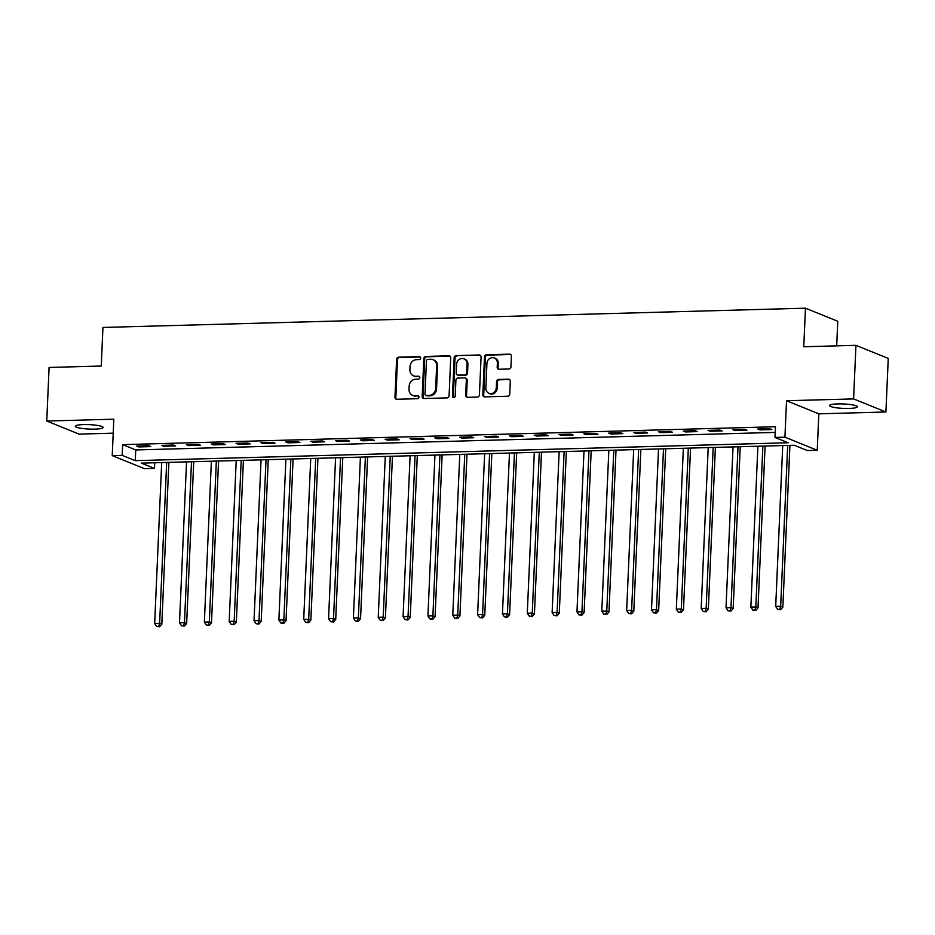 <?xml version="1.0" encoding="UTF-8"?>
<svg xmlns="http://www.w3.org/2000/svg" width="935" height="935" viewBox="0 0 935 935"><rect width="100%" height="100%" fill="white"/><g stroke="black" fill="none" stroke-linecap="round" stroke-linejoin="round"><path stroke-width="1.4" d="M420.68 358.058A1.496 1.344 -68 0 0 419.383 356.621L398.649 357.193A2.127 1.917 -68 0 0 396.615 359.356L394.956 397.211A2.127 1.917 -68 0 0 396.814 399.268L417.548 398.696A1.496 1.344 -68 0 0 418.167 395.844A1.496 1.344 -68 0 0 417.676 395.75L414.988 395.821A6.825 6.148 -68 0 1 412.721 395.423A6.825 6.148 -68 0 1 409.039 389.264L409.179 386.108A6.825 6.148 -68 0 1 415.713 379.213L418.401 379.131A1.496 1.344 -68 0 0 419.02 376.279A1.496 1.344 -68 0 0 418.529 376.186L415.841 376.267A6.825 6.148 -68 0 1 413.574 375.858A6.825 6.148 -68 0 1 409.892 369.699L410.033 366.543A6.825 6.148 -68 0 1 416.566 359.648L419.254 359.566A1.496 1.344 -68 0 0 420.68 358.058M419.383 356.621L420.259 356.983A1.496 1.344 -68 0 0 420.259 356.983L399.525 357.544A2.127 1.917 -68 0 0 397.48 359.706L395.832 397.574A2.127 1.917 -68 0 0 396.569 399.257M418.564 396.101A1.496 1.344 -68 0 0 418.541 396.101L414.988 395.821M418.529 376.186L419.394 376.536A1.496 1.344 -68 0 0 419.394 376.536L415.841 376.267M837.83 403.908A13.908 2.209 -177.5 0 0 829.532 405.568A13.908 2.209 -177.5 0 0 849.015 408.431A13.908 2.209 -177.5 0 0 857.313 406.772A13.908 2.209 -177.5 0 0 837.83 403.908M83.647 424.583A13.908 2.209 -177.5 0 0 75.349 426.243A13.908 2.209 -177.5 0 0 94.832 429.118A13.908 2.209 -177.5 0 0 103.13 427.459A13.908 2.209 -177.5 0 0 83.647 424.583M508.897 368.986A2.127 1.917 -68 0 0 510.942 366.824L511.41 356.2A2.127 1.917 -68 0 0 509.552 354.155L486.527 354.786A2.127 1.917 -68 0 0 484.494 356.936L482.834 394.804A2.127 1.917 -68 0 0 484.692 396.861L507.717 396.23A2.127 1.917 -68 0 0 509.75 394.067L510.311 381.235A2.127 1.917 -68 0 0 508.453 379.189L498.612 379.458A2.127 1.917 -68 0 0 496.567 381.609L496.286 387.978A5.704 5.143 -68 0 1 485.849 388.259L486.936 363.329A5.704 5.143 -68 0 1 497.373 363.049L497.198 367.198A2.127 1.917 -68 0 0 499.056 369.255L508.897 368.986M774.998 437.451L784.933 437.183L817.248 450.261L807.314 450.53L794.212 445.235L141.384 463.129L154.485 468.435L144.551 468.704L112.235 455.625L122.169 455.357L135.271 460.663L788.1 442.758L774.998 437.451L775.466 426.734L122.637 444.639L122.169 455.357M112.235 455.625L113.825 419.196L46.75 421.031L49.087 367.455L101.26 366.029L102.944 327.449L805.456 308.188L803.773 346.756L855.934 345.331L853.597 398.906L786.522 400.741L784.933 437.183M450.74 357.871A2.127 1.917 -68 0 0 448.882 355.814L425.869 356.445A2.127 1.917 -68 0 0 423.824 358.608L422.176 396.463A2.127 1.917 -68 0 0 424.034 398.52L447.047 397.889A2.127 1.917 -68 0 0 449.092 395.727L450.74 357.871M456.198 355.616L479.223 354.984A2.127 1.917 -68 0 1 481.081 357.03L479.421 394.897A2.127 1.917 -68 0 1 477.376 397.059L467.535 397.328A2.127 1.917 -68 0 1 465.665 395.271L466.343 379.914A2.127 1.917 -68 0 0 464.485 377.869L457.951 378.044A2.127 1.917 -68 0 0 455.906 380.206L455.205 396.195A1.496 1.344 -68 0 1 452.482 396.265L454.153 357.778A2.127 1.917 -68 0 1 456.198 355.616L479.223 354.984M855.934 345.331L888.25 358.409L885.913 411.996L853.597 398.906M46.75 421.031L79.066 434.12L113.205 433.174M122.637 444.639L135.739 449.945L775.22 432.402M138.906 446.93L150.827 446.603L148.642 445.714L136.72 446.042L138.906 446.93L138.941 445.983M163.742 446.252L175.663 445.925L173.489 445.037L161.556 445.364L163.742 446.252L163.789 445.305M188.59 445.563L200.511 445.235L198.325 444.359L186.404 444.686L188.59 445.563L188.625 444.616M213.425 444.885L225.347 444.557L223.173 443.669L211.24 443.996L213.425 444.885L213.472 443.938M238.273 444.207L250.194 443.88L248.009 442.991L236.087 443.319L238.273 444.207L238.308 443.26M263.109 443.517L275.03 443.202L272.856 442.313L260.923 442.641L263.109 443.517L263.156 442.582M287.957 442.839L299.878 442.512L297.692 441.636L285.771 441.963L287.957 442.839L287.992 441.893M312.793 442.161L324.714 441.834L322.528 440.946L310.607 441.273L312.793 442.161L312.839 441.215M337.628 441.484L349.561 441.156L347.376 440.268L335.455 440.595L337.628 441.484L337.675 440.537M362.476 440.794L374.397 440.467L372.212 439.59L360.291 439.917L362.476 440.794L362.511 439.847M387.312 440.116L399.245 439.789L397.059 438.901L385.138 439.228L387.312 440.116L387.359 439.169M412.16 439.438L424.081 439.111L421.895 438.223L409.974 438.55L412.16 439.438L412.195 438.492M436.996 438.749L448.929 438.433L446.743 437.545L434.822 437.872L436.996 438.749L437.042 437.814M461.843 438.071L473.764 437.744L471.579 436.867L459.658 437.194L461.843 438.071L461.878 437.124M486.679 437.393L498.6 437.066L496.427 436.177L484.494 436.505L486.679 437.393L486.726 436.446M511.527 436.715L523.448 436.388L521.262 435.5L509.341 435.827L511.527 436.715L511.562 435.768M536.363 436.026L548.284 435.698L546.11 434.822L534.177 435.149L536.363 436.026L536.409 435.079M561.21 435.348L573.132 435.02L570.946 434.132L559.025 434.459L561.21 435.348L561.245 434.401M586.046 434.67L597.968 434.343L595.794 433.454L583.861 433.782L586.046 434.67L586.093 433.723M610.894 433.98L622.815 433.665L620.63 432.776L608.708 433.104L610.894 433.98L610.929 433.045M635.73 433.302L647.651 432.975L645.466 432.099L633.544 432.426L635.73 433.302L635.777 432.356M660.566 432.625L672.499 432.297L670.313 431.409L658.392 431.736L660.566 432.625L660.613 431.678M685.413 431.947L697.335 431.619L695.149 430.731L683.228 431.058L685.413 431.947L685.448 431M710.249 431.257L722.182 430.93L719.997 430.053L708.076 430.38L710.249 431.257L710.296 430.31M735.097 430.579L747.018 430.252L744.833 429.364L732.911 429.691L735.097 430.579L735.132 429.632M759.933 429.901L771.866 429.574L769.68 428.686L757.759 429.013L759.933 429.901L759.98 428.955M836.696 345.856L837.772 321.266L805.456 308.188M786.522 400.741L818.838 413.831L885.913 411.996M818.838 413.831L817.248 450.261M154.731 462.767L154.485 468.435M135.739 449.945L135.271 460.663M413.574 375.858L414.45 376.209A6.825 6.148 -68 0 0 416.718 376.618M412.721 395.423L413.597 395.774A6.825 6.148 -68 0 0 415.865 396.183M450.004 356.177A2.127 1.917 -68 0 0 449.758 356.165L426.734 356.796A2.127 1.917 -68 0 0 424.7 358.958L423.041 396.826A2.127 1.917 -68 0 0 423.777 398.509M427.879 359.332A1.496 1.344 -68 0 0 426.453 360.84L425.004 394.079A1.496 1.344 -68 0 0 426.302 395.517L429.13 395.435A6.825 6.148 -68 0 0 435.663 388.539L436.657 365.819A6.825 6.148 -68 0 0 432.975 359.659A6.825 6.148 -68 0 0 430.708 359.25L427.879 359.332M425.811 395.423L426.676 395.785A1.496 1.344 -68 0 0 427.178 395.867L426.302 395.517M432.975 359.659L433.852 360.01A6.825 6.148 -68 0 1 437.533 366.169L436.54 388.89A6.825 6.148 -68 0 1 430.007 395.785L427.178 395.867M465.186 377.997L466.062 378.348A2.127 1.917 -68 0 1 467.219 380.276L466.542 395.634A2.127 1.917 -68 0 0 467.278 397.317M457.075 355.966A2.127 1.917 -68 0 0 455.029 358.128L453.346 396.627A1.496 1.344 -68 0 0 453.755 397.702M467.033 363.984A5.704 5.143 -68 0 0 463.959 358.841A5.704 5.143 -68 0 0 456.596 364.276L456.222 373.053A2.127 1.917 -68 0 0 458.08 375.099L464.613 374.923A2.127 1.917 -68 0 0 466.658 372.773L467.033 363.984L467.909 364.334A5.704 5.143 -68 0 0 464.835 359.192L463.959 358.841M457.367 374.982L458.243 375.332A2.127 1.917 -68 0 0 458.945 375.461L458.08 375.099M467.909 364.334L467.523 373.123A2.127 1.917 -68 0 1 465.49 375.274L458.945 375.461M494.299 357.906L495.176 358.257A5.704 5.143 -68 0 1 498.25 363.399L498.063 367.56A2.127 1.917 -68 0 0 498.799 369.243M488.923 393.401L489.8 393.764A5.704 5.143 -68 0 0 497.163 388.329L496.286 387.978M509.575 379.552A2.127 1.917 -68 0 0 509.33 379.54L499.477 379.809A2.127 1.917 -68 0 0 497.432 381.971L497.163 388.329M510.674 354.517A2.127 1.917 -68 0 0 510.428 354.505L487.404 355.136A2.127 1.917 -68 0 0 485.358 357.299L483.711 395.154A2.127 1.917 -68 0 0 484.447 396.849M161.697 462.58L154.672 623.458L159.64 623.318L161.825 624.206L168.884 462.381M158.681 626.403L156.694 626.462L159.558 626.766L158.681 626.403L159.64 623.318L166.664 462.439M156.694 626.462L154.672 623.458M161.825 624.206L159.558 626.766M186.532 461.89L179.508 622.768L184.476 622.64L186.661 623.516L193.732 461.703M183.517 625.725L181.53 625.784L184.394 626.076L183.517 625.725L184.476 622.64L191.5 461.761M181.53 625.784L179.508 622.768M186.661 623.516L184.394 626.076M211.38 461.212L204.356 622.091L209.323 621.95L211.497 622.839L218.568 461.013M208.365 625.047L206.378 625.106L209.241 625.398L208.365 625.047L209.323 621.95L216.347 461.072M206.378 625.106L204.356 622.091M211.497 622.839L209.241 625.398M236.216 460.534L229.192 621.413L234.159 621.272L236.345 622.161L243.404 460.336M233.201 624.37L231.214 624.416L234.077 624.72L233.201 624.37L234.159 621.272L241.183 460.394M231.214 624.416L229.192 621.413M236.345 622.161L234.077 624.72M261.052 459.856L254.028 620.723L259.007 620.595L261.181 621.471L268.252 459.658M258.048 623.68L256.061 623.738L258.913 624.042L258.048 623.68L259.007 620.595L266.031 459.716M256.061 623.738L254.028 620.723M261.181 621.471L258.913 624.042M285.9 459.167L278.875 620.045L283.843 619.905L286.028 620.793L293.087 458.968M282.884 623.002L280.897 623.061L283.761 623.353L282.884 623.002L283.843 619.905L290.867 459.038M280.897 623.061L278.875 620.045M286.028 620.793L283.761 623.353M310.736 458.489L303.711 619.367L308.69 619.227L310.864 620.115L317.935 458.29M307.732 622.324L305.745 622.371L308.597 622.675L307.732 622.324L308.69 619.227L315.703 458.349M305.745 622.371L303.711 619.367M310.864 620.115L308.597 622.675M335.583 457.811L328.559 618.689L333.526 618.549L335.712 619.438L342.771 457.612M332.568 621.635L330.581 621.693L333.444 621.997L332.568 621.635L333.526 618.549L340.55 457.671M330.581 621.693L328.559 618.689M335.712 619.438L333.444 621.997M360.419 457.121L353.395 618L358.362 617.871L360.548 618.748L367.619 456.934M357.415 620.957L355.429 621.015L358.28 621.308L357.415 620.957L358.362 617.871L365.386 456.993M355.429 621.015L353.395 618M360.548 618.748L358.28 621.308M385.267 456.444L378.243 617.322L383.21 617.182L385.395 618.07L392.455 456.245M382.251 620.279L380.264 620.337L383.128 620.63L382.251 620.279L383.21 617.182L390.234 456.303M380.264 620.337L378.243 617.322M385.395 618.07L383.128 620.63M410.103 455.766L403.078 616.644L408.046 616.504L410.231 617.392L417.302 455.567M407.087 619.601L405.1 619.648L407.964 619.952L407.087 619.601L408.046 616.504L415.07 455.625M405.1 619.648L403.078 616.644M410.231 617.392L407.964 619.952M434.95 455.088L427.926 615.955L432.893 615.826L435.079 616.703L442.138 454.889M431.935 618.912L429.948 618.97L432.811 619.274L431.935 618.912L432.893 615.826L439.917 454.948M429.948 618.97L427.926 615.955M435.079 616.703L432.811 619.274M459.786 454.398L452.762 615.277L457.729 615.137L459.915 616.025L466.986 454.2M456.771 618.234L454.784 618.292L457.647 618.584L456.771 618.234L457.729 615.137L464.753 454.27M454.784 618.292L452.762 615.277M459.915 616.025L457.647 618.584M484.634 453.72L477.61 614.599L482.577 614.459L484.762 615.347L491.822 453.522M481.618 617.556L479.632 617.603L482.495 617.906L481.618 617.556L482.577 614.459L489.601 453.58M479.632 617.603L477.61 614.599M484.762 615.347L482.495 617.906M509.47 453.043L502.446 613.921L507.413 613.781L509.598 614.669L516.669 452.844M506.454 616.866L504.468 616.925L507.331 617.229L506.454 616.866L507.413 613.781L514.437 452.902M504.468 616.925L502.446 613.921M509.598 614.669L507.331 617.229M534.317 452.353L527.293 613.231L532.26 613.103L534.434 613.979L541.505 452.166M531.302 616.188L529.315 616.247L532.167 616.539L531.302 616.188L532.26 613.103L539.285 452.224M529.315 616.247L527.293 613.231M534.434 613.979L532.167 616.539M559.153 451.675L552.129 612.554L557.096 612.413L559.282 613.302L566.341 451.476M556.138 615.51L554.151 615.569L557.015 615.861L556.138 615.51L557.096 612.413L564.121 451.535M554.151 615.569L552.129 612.554M559.282 613.302L557.015 615.861M583.989 450.997L576.965 611.876L581.944 611.735L584.118 612.624L591.189 450.799M580.986 614.833L578.999 614.879L581.85 615.183L580.986 614.833L581.944 611.735L588.968 450.857M578.999 614.879L576.965 611.876M584.118 612.624L581.85 615.183M608.837 450.319L601.813 611.186L606.78 611.058L608.965 611.934L616.025 450.121M605.822 614.143L603.835 614.202L606.698 614.505L605.822 614.143L606.78 611.058L613.804 450.179M603.835 614.202L601.813 611.186M608.965 611.934L606.698 614.505M633.673 449.63L626.649 610.508L631.616 610.368L633.801 611.256L640.872 449.431M630.669 613.465L628.682 613.524L631.534 613.816L630.669 613.465L631.616 610.368L638.64 449.501M628.682 613.524L626.649 610.508M633.801 611.256L631.534 613.816M658.521 448.952L651.496 609.83L656.463 609.69L658.649 610.578L665.708 448.753M655.505 612.787L653.518 612.834L656.382 613.138L655.505 612.787L656.463 609.69L663.488 448.812M653.518 612.834L651.496 609.83M658.649 610.578L656.382 613.138M683.356 448.274L676.332 609.153L681.299 609.012L683.485 609.9L690.556 448.075M680.353 612.098L678.354 612.156L681.218 612.46L680.353 612.098L681.299 609.012L688.324 448.134M678.354 612.156L676.332 609.153M683.485 609.9L681.218 612.46M708.204 447.584L701.18 608.463L706.147 608.334L708.333 609.211L715.392 447.397M705.189 611.42L703.202 611.478L706.065 611.771L705.189 611.42L706.147 608.334L713.171 447.456M703.202 611.478L701.18 608.463M708.333 609.211L706.065 611.771M733.04 446.907L726.016 607.785L730.983 607.645L733.169 608.533L740.24 446.708M730.025 610.742L728.038 610.8L730.901 611.093L730.025 610.742L730.983 607.645L738.007 446.766M728.038 610.8L726.016 607.785M733.169 608.533L730.901 611.093M757.888 446.229L750.863 607.107L755.831 606.967L758.016 607.855L765.075 446.03M754.872 610.064L752.885 610.111L755.749 610.415L754.872 610.064L755.831 606.967L762.855 446.089M752.885 610.111L750.863 607.107M758.016 607.855L755.749 610.415M782.724 445.551L775.699 606.418L780.667 606.289L782.852 607.166L789.923 445.352M779.708 609.375L777.721 609.433L780.585 609.737L779.708 609.375L780.667 606.289L787.691 445.411M777.721 609.433L775.699 606.418M782.852 607.166L780.585 609.737M418.541 396.101L417.676 395.75M395.832 397.574L394.956 397.211M397.48 359.706L396.615 359.356M399.525 357.544L398.649 357.193M423.041 396.826L422.176 396.463M424.7 358.958L423.824 358.608M426.734 356.796L425.869 356.445M449.758 356.165L448.882 355.814M430.007 395.785L429.13 395.435M436.54 388.89L435.663 388.539M437.533 366.169L436.657 365.819M466.542 395.634L465.665 395.271M467.219 380.276L466.343 379.914M453.346 396.627L452.482 396.265M455.029 358.128L454.153 357.778M465.49 375.274L464.613 374.923M467.523 373.123L466.658 372.773M498.063 367.56L497.198 367.198M498.25 363.399L497.373 363.049M497.432 381.971L496.567 381.609M499.477 379.809L498.612 379.458M509.33 379.54L508.453 379.189M483.711 395.154L482.834 394.804M485.358 357.299L484.494 356.936M487.404 355.136L486.527 354.786M510.428 354.505L509.552 354.155"/></g></svg>
